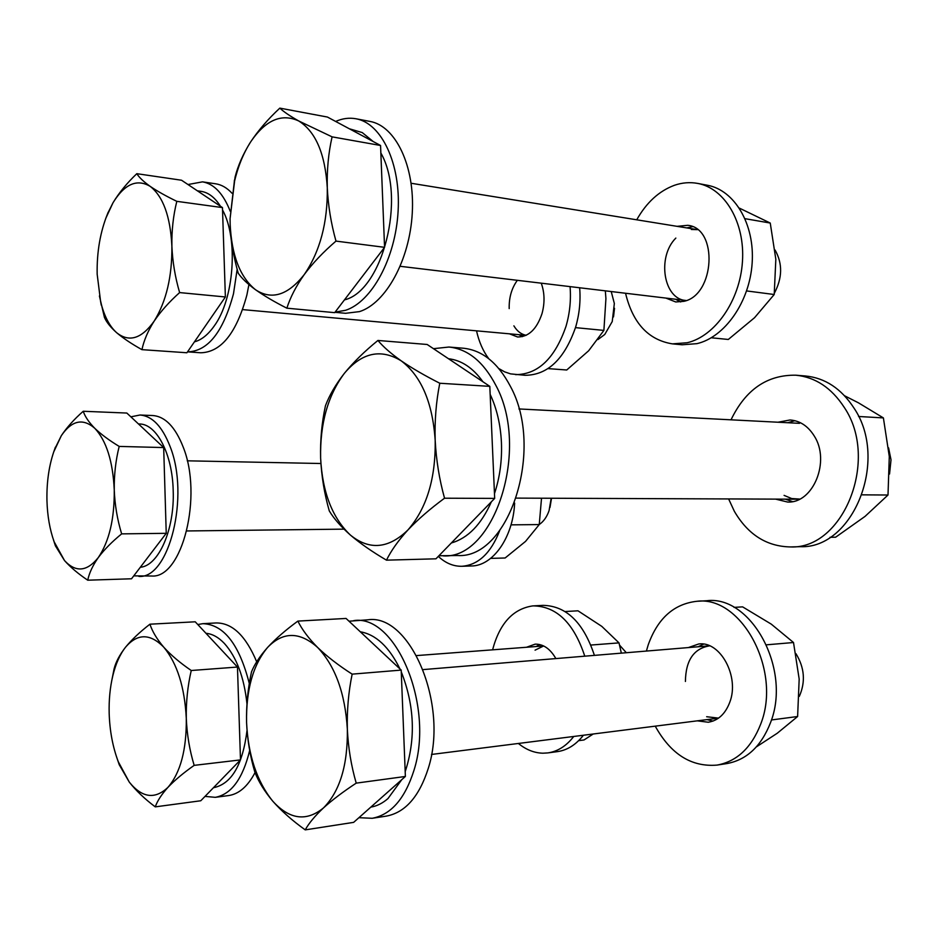 <?xml version="1.0" encoding="UTF-8"?>
<svg xmlns="http://www.w3.org/2000/svg" width="938" height="938" viewBox="0 0 938 938"><rect width="100%" height="100%" fill="white"/><g stroke="black" fill="none" stroke-linecap="round" stroke-linejoin="round"><path stroke-width="1.41" d="M205.961 633.291C212.34 633.865 218.484 637.254 224.393 643.456C236.54 657.046 244.068 677.107 246.952 703.641M626.326 652.731L619.561 645.121M247.022 730.444C242.766 764.564 231.768 783.617 214.028 787.603L213.501 787.674M149.939 624.192C139.903 631.942 131.766 639.622 125.516 647.243C137.429 633.279 150.209 633.302 163.857 647.29C177.212 663.483 184.692 687.202 186.299 718.461C185.982 702.21 187.635 686.229 191.246 670.506C180.119 662.896 170.986 655.158 163.857 647.29C157.009 639.306 152.366 631.614 149.939 624.192L195.233 621.8L237.466 667.047L240.491 759.897L200.779 800.759L155.262 806.868C157.361 800.864 161.617 794.345 168.008 787.287C155.04 799.657 142.142 797.945 129.303 782.14L118.27 761.703C112.759 747.035 109.723 730.901 109.171 713.279C108.831 699.936 110.039 687.46 112.783 675.876C115.691 663.893 119.935 654.349 125.516 647.243C119.618 654.853 115.82 662.017 114.119 668.759L111.587 681.457M186.299 718.461C186.615 749.673 180.518 772.619 168.008 787.287C174.785 780.17 183.508 772.865 194.166 765.361C189.605 750.271 186.979 734.642 186.299 718.461M116.64 757.154L119.255 764.751L129.303 782.14C135.998 790.628 144.64 798.871 155.262 806.868M240.491 759.897L194.166 765.361M237.466 667.047L191.246 670.506M590.905 645.051L618.998 642.882L601.797 626.373L577.984 610.802L565.086 611.541M618.998 642.882L621.343 653.141M593.226 733.997L584.022 739.965L578.64 740.657M416.636 655.58L543.665 645.965L535.07 650.163M249.32 683.603C239.366 644.523 223.901 624.544 202.913 623.664L197.789 624.532M205.023 796.397L215.294 797.335C231.334 794.334 242.79 778.704 249.684 750.447M215.294 797.335L228.649 795.553C238.991 794.017 247.784 786.349 255.054 772.56M256.695 661.806C245.791 635.8 232.284 622.844 216.162 622.949L202.913 623.664M584.773 656.178C573.857 623.16 556.762 606.394 533.488 605.878L532.432 605.948C512.84 608.996 499.555 623.629 492.591 649.823M518.386 743.471C526.077 749.72 534.238 752.968 542.844 753.202L547.745 752.921C557.664 751.514 566.329 746.027 573.751 736.459M555.871 658.582C550.231 648.803 543.313 643.996 535.141 644.148L526.535 647.255M539.749 644.558L536.102 646.54M547.745 752.921L557.348 751.643C567.279 750.224 575.967 744.76 583.401 735.24M594.422 655.381C583.483 622.539 566.364 605.866 543.055 605.362L533.488 605.878M438.304 556.398C445.491 563.128 453.359 566.423 461.883 566.282L471.333 565.977C492.79 566.036 513.004 537.697 514.645 503.096M461.883 566.282C478.263 565.028 490.855 553.186 499.649 530.756M498.899 368.599L504.585 371.835L510.612 373.887L525.116 375.294C547.663 375.141 564.5 359.102 575.615 327.186C579.391 314.277 580.739 301.145 579.661 287.767M515.595 374.637C538.107 374.473 554.921 358.339 566.024 326.248C569.788 313.269 571.136 300.066 570.07 286.618M509.475 333.834L517.553 336.976C528.575 337.012 536.724 329.238 542 313.667C544.919 302.88 544.673 292.715 541.249 283.17M518.984 334.69L522.384 336.648M476.527 330.833C478.966 341.784 483.035 351.058 488.721 358.668M625.552 293.254C632.751 323.106 648.369 339.978 672.429 343.871L682.125 344.774L696.911 343.66C724.687 337.258 749.626 302.059 752.147 263.156C754.891 224.241 734.536 190.062 707.334 185.243L697.638 183.402C689.922 181.995 682.196 182.617 674.434 185.29C659.039 191.012 646.47 202.514 636.726 219.809M672.429 343.871L687.214 342.733C714.979 336.285 739.918 300.864 742.439 261.725C745.194 222.587 724.828 188.221 697.638 183.402M665.898 298.085L675.747 301.966L683.849 301.333C714.897 295.2 718.426 228.063 687.765 225.308L677.072 226.339M692.514 226.691L686.768 227.911M675.583 299.245L680.671 301.954M728.627 498.934L734.348 511.292C747.961 534.613 766.686 546.491 790.5 546.936L800.22 546.678C852.994 549.152 889.376 459.89 853.897 407.936C841.21 388.567 825.077 377.92 805.496 375.986L795.787 375.2C767.143 374.754 745.546 389.622 731.019 419.825M790.5 546.936C843.285 549.434 879.715 459.597 844.212 407.327C831.502 387.84 815.368 377.135 795.787 375.2M775.597 499.122L787.521 502.029C813.152 503.718 830.763 461.004 814.125 435.795C807.935 426.004 799.903 420.728 790.054 419.978L777.954 422.229M794.885 420.693L787.674 422.733M785.317 499.157L792.387 501.584M655.24 726.153C670.799 754.234 691.4 767.214 717.042 765.091L726.786 763.591C746.625 759.956 761.187 746.355 770.461 722.799C791.918 669.24 750.963 594.962 706.689 600.742L696.957 601.281C673.93 603.861 657.667 618.388 648.205 644.887L646.399 651.066M717.042 765.091C736.881 761.457 751.432 747.785 760.706 724.101C782.175 670.224 741.219 595.489 696.957 601.281M697.239 720.841L708.272 722.237C718.133 720.63 725.297 713.982 729.764 702.304C739.824 676.603 720.255 640.818 698.704 643.984L688.34 647.583M703.629 644.136L698.071 646.774M706.971 719.61L713.068 721.064M541.519 498.207L539.244 524.577L511.011 524.858M539.244 524.577L525.526 541.414L505.125 557.993L490.656 558.391M517.342 280.321C511.632 288.212 508.912 297.639 509.193 308.602M605.327 290.839L605.925 298.636L603.896 330.399L575.486 327.632M603.896 330.399L588.665 350.753L566.74 369.994L548.038 368.611M513.883 325.838C517.096 331.196 521.188 334.35 526.171 335.3M697.509 229.658L691.341 229.47M739.402 208.13L770.25 223.045L775.832 259.275L774.213 294.509L754.551 317.701L728.31 339.462L711.297 337.774M770.25 223.045L745.065 218.683M774.213 294.509L746.636 290.932M675.841 238.076C656.647 257.106 663.635 299.761 686.335 300.512M784.086 495.381L791.672 498.547L799.727 499.075M844.587 395.777L858.387 402.789L883.397 417.914L858.575 416.484M883.397 417.914L889.294 456.525L888.005 495.018L862.139 494.842M888.005 495.018L865.047 516.392L835.664 537.193L830.001 537.298M706.654 716.726L718.555 718.121M771.423 719.962L797.617 716.515L799.176 679.065L793.513 642.518L771.282 624.145L742.603 606.863L734.032 607.378M793.513 642.518L766.557 644.816M797.617 716.515L777.239 733.258L756.38 746.883M709.644 645.836C693.815 648.439 685.737 660.305 685.408 681.469M133.747 575.873L151.733 576.014C182.136 578.547 203.171 495.968 183.086 446.816C175.207 426.896 165.1 416.46 152.777 415.534L139.961 415.018L130.874 416.835M138.894 576.413C169.098 578.981 190.015 495.909 170.071 446.476C162.239 426.427 152.202 415.944 139.961 415.018M187.518 351.856L200.755 352.782C221.18 352.219 236.552 332.978 246.87 295.06L248.922 284.577M232.026 193.263C226.996 187.834 221.544 184.68 215.67 183.801L202.502 181.855L187.987 184.54M187.635 351.867C207.943 351.293 223.232 331.923 233.492 293.758L237.173 269.218M230.256 211.308C223.314 193.662 214.063 183.836 202.502 181.855M334.96 312.307L345.594 313.304L359.524 311.604C385.741 303.314 409.718 260.236 412.263 213.184C415.03 166.108 395.613 125.833 369.9 121.412L355.948 118.763C349.206 117.543 342.44 118.434 335.652 121.448M335.089 312.131L345.571 310.29C371.683 301.907 395.566 258.489 398.111 211.097C400.878 163.693 381.543 123.159 355.948 118.763M438.914 555.765L457.568 555.507C508.724 559.165 545.154 449.454 510.354 386.268C497.937 362.818 482.238 350.132 463.243 348.209L448.903 347.037L433.462 348.678M443.205 555.882C494.197 559.587 530.556 449.009 495.85 385.354C483.48 361.74 467.828 348.959 448.903 347.037M358.914 817.69L372.222 818.288L386.362 816.107C405.263 812.531 419.227 796.632 428.256 768.433C449.114 704.086 409.742 613.253 367.86 619.807L349.018 621.214M372.222 818.288C391.064 814.712 404.97 798.73 413.963 770.344C434.751 705.552 395.543 614.003 353.825 620.593M138.472 423.953L139.445 423.988C156.517 423.812 172.393 453.886 173.19 490.422C174.773 529.395 158.616 565.813 140.313 567.279M539.268 524.483C543.618 521.551 546.889 516.908 549.093 510.553L551.181 498.242M550.008 507.388L551.509 498.242M83.236 411.266L126.829 413.048L163.681 447.567L166.237 533.312L131.531 578.781L87.738 580.2C89.227 573.001 92.745 565.45 98.302 557.559C87 571.664 75.743 572.672 64.523 560.572L54.134 541.765C49.784 529.595 47.381 515.818 46.947 500.446C46.583 481.241 49.21 464.052 54.803 448.88L61.322 435.689C71.757 420.388 82.919 417.926 94.797 428.314C88.887 422.323 85.03 416.636 83.236 411.266C74.114 419.286 66.809 427.435 61.322 435.689L53.654 452.069M114.26 490.023C114.518 518.913 109.195 541.425 98.302 557.559C104.224 549.633 112.009 541.742 121.647 533.874C117.297 519.511 114.835 504.902 114.26 490.023C112.9 461.344 106.416 440.778 94.797 428.314C101.058 434.317 109.195 440.356 119.185 446.418C115.679 460.441 114.037 474.968 114.26 490.023M53.454 539.842L55.424 545.869L64.523 560.572C70.432 567.209 78.171 573.751 87.738 580.2M166.237 533.312L121.647 533.874M163.681 447.567L119.185 446.418M197.39 190.824L201.131 191.364C208.447 192.478 214.884 197.437 220.43 206.231M222.541 209.971C238.557 238.862 234.101 299.116 214.192 326.037C208.06 334.702 201.471 339.978 194.424 341.854M613.511 316.903L614.519 308.285M597.916 339.568L604.752 334.491L612.233 321.558L614.343 303.478L611.224 291.542M136.819 173.682L181.562 180.237L222.458 207.591L225.378 296.971L186.908 352.758L141.943 349.651C143.924 340.342 147.993 330.821 154.172 321.113C141.626 338.747 129.127 342.628 116.675 332.732C109.453 326.26 104.106 315.883 100.612 301.602L97.165 274.189C96.743 251.912 100.284 231.592 107.788 213.219L113.029 202.725C124.578 184 136.96 178.548 150.174 186.357C163.118 196.429 170.353 216.361 171.889 246.143C171.607 230.56 173.249 215.623 176.813 201.342C166.014 196.101 157.138 191.106 150.174 186.357C143.584 181.667 139.129 177.434 136.819 173.682C127.087 182.945 119.149 192.63 113.029 202.725L105.713 218.484M154.172 321.113C166.296 301.426 172.193 276.44 171.889 246.143C172.557 261.749 175.136 277.226 179.627 292.586C169.297 301.79 160.808 311.287 154.172 321.113M99.416 295.974L104.423 317.349C106.428 322.121 110.52 327.245 116.675 332.732C123.218 338.266 131.637 343.906 141.943 349.651M225.378 296.971L179.627 292.586M222.458 207.591L176.813 201.342M349.311 128.764L362.256 132.575L373.23 141.568M380.851 152.988C406.576 197.801 382.341 291.061 344.434 299.89M774.389 293.148C782.456 277.906 782.679 263.519 775.058 250.012M279.829 108.128L327.432 117.051L380.558 145.484L384.568 247.327L334.702 312.647L286.864 308.18C290.334 297.252 296.127 286.055 304.24 274.576C312.776 263.109 323.352 251.947 335.98 241.101C331.044 223.432 328.148 205.668 327.292 187.823C327.737 222.529 320.057 251.443 304.24 274.576C287.86 295.329 271.61 300.371 255.476 289.701C240.105 277.261 231.663 255.453 230.162 224.276L230.08 218.601L234.242 182.418C237.842 166.952 243.259 153.551 250.469 142.189C265.372 120.099 281.447 113.017 298.706 120.955C315.649 131.519 325.181 153.809 327.292 187.823C326.823 170.013 328.429 153.023 332.087 136.854L298.706 120.955C290.088 116.113 283.792 111.845 279.829 108.128C268.034 119.079 258.255 130.429 250.469 142.189C243.071 154.031 237.935 165.686 235.063 177.153L230.08 218.648L230.162 224.276C230.889 240.749 233.597 257.082 238.264 273.275C241.723 278.316 247.468 283.792 255.476 289.701C263.988 295.728 274.447 301.884 286.864 308.18M380.558 145.484L332.087 136.854M384.568 247.327L335.98 241.101M490.152 394.335C496.788 408.522 500.552 424.597 501.431 442.548C502.135 460.535 499.813 477.559 494.478 493.634M491.383 501.783C481.311 524.459 467.968 538.189 451.342 542.985M889.552 474.018L891.018 459.808L888.579 447.872M448.505 358.738C461.519 360.239 472.987 367.907 482.918 381.743M377.932 340.459C364.648 351.234 353.45 362.209 344.352 373.359C335.64 384.545 329.344 395.344 325.451 405.767C321.769 422.757 320.163 440.192 320.62 458.084C319.94 423.765 327.843 395.519 344.352 373.359C361.822 352.571 380.769 348.397 401.206 360.837C390.911 353.544 383.161 346.743 377.932 340.459L427.177 344.481L489.812 386.362L494.678 498.395L435.947 558.814L386.479 560.162C391.169 550.583 398.322 540.511 407.948 529.947C388.578 548.777 369.396 550.489 350.413 535.082C360.321 543.501 372.351 551.861 386.479 560.162M435.185 440.356C435.76 478.474 426.684 508.337 407.948 529.947C418.02 519.335 430.214 508.759 444.542 498.207C439.336 479.47 436.217 460.183 435.185 440.356C434.575 420.787 436.1 401.757 439.781 383.243C424.762 375.622 411.899 368.153 401.206 360.837C421.291 376.115 432.617 402.625 435.185 440.356M320.62 458.084C322.414 492.298 332.333 517.964 350.413 535.082C340.94 526.675 333.905 518.632 329.297 510.94C324.384 493.834 321.5 476.211 320.62 458.084M489.812 386.362L439.781 383.243M494.678 498.395L444.542 498.207M401.792 779.642L387.969 798.566C382.622 803.245 376.9 806.105 370.815 807.126M360.309 631.79C375.95 634.534 389.176 646.927 399.975 668.958M401.265 671.819C414.573 705.681 415.886 738.956 405.193 771.681M799.305 696.371C805.683 681.961 804.57 667.727 795.952 653.669M297.874 621.097C285.703 629.996 275.608 638.778 267.611 647.419C283.042 631.473 299.714 631.485 317.642 647.478C308.637 638.391 302.048 629.597 297.874 621.097L346.063 618.447L401.194 670.095L405.38 776.465L353.638 822.368L305.225 829.872C308.86 823.271 314.922 815.966 323.422 807.97C306.409 821.817 289.549 819.578 272.817 801.24C256.883 781.448 248.136 755.196 246.577 722.506C247.339 739.625 250.083 756.134 254.831 772.021C258.501 781.589 264.493 791.332 272.817 801.24C281.576 811.124 292.375 820.668 305.225 829.872M347.353 729.26C347.822 765.174 339.849 791.414 323.422 807.97C332.204 800.008 343.144 791.731 356.217 783.136C351.199 765.818 348.244 747.867 347.353 729.26C346.861 710.582 348.455 692.209 352.149 674.141C338.548 665.417 327.045 656.53 317.642 647.478C335.241 666.039 345.149 693.299 347.353 729.26M267.611 647.419C253.014 664.89 246.002 689.922 246.577 722.506C246.213 705.376 247.855 688.504 251.501 671.866C254.538 664.28 259.896 656.131 267.611 647.419M405.38 776.465L356.217 783.136M401.194 670.095L352.149 674.141M112.783 675.876L113.897 669.744M118.27 761.703L119.255 764.751M320.902 463.513L187.26 460.816M344 529.138L186.826 530.955M54.803 448.88L55.342 447.227M54.134 541.765L55.412 545.869M526.089 335.335L242.696 309.61M100.612 301.602L101.269 305.167M107.788 213.219L108.046 212.48M685.737 300.453L400.245 266.31M696.911 229.552L411.137 183.262M234.242 182.418L234.418 180.084M797.159 499.204L516.416 498.113M799.504 423.331L518.913 408.945M717.547 718.274L431.503 754.457M708.636 645.895L423.132 669.603"/></g></svg>
